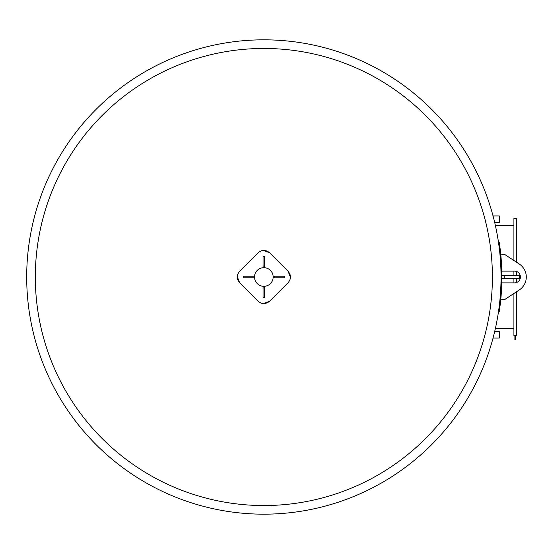 <?xml version="1.0" encoding="UTF-8"?>
<svg xmlns="http://www.w3.org/2000/svg" width="554" height="554" viewBox="0 0 554 554"><rect width="100%" height="100%" fill="white"/><g stroke="black" fill="none" stroke-linecap="round" stroke-linejoin="round"><path stroke-width="0.83" d="M284.59 277.817L273.177 277.817L273.177 276.183L284.59 276.183L284.59 277.817M274.805 277.817L274.805 276.183M263.046 297.727L263.046 286.314L264.673 286.314L264.673 297.727L263.046 297.727M263.046 287.948L264.673 287.948M264.673 256.273L264.673 267.686L263.046 267.686L263.046 256.273L264.673 256.273M264.673 266.052L263.046 266.052M269.625 252.797L288.066 271.238C291.224 275.082 291.224 278.918 288.066 282.762L269.625 301.203C265.781 304.361 261.938 304.361 258.095 301.203L239.653 282.762C236.496 278.918 236.496 275.082 239.653 271.238L258.095 252.797C261.938 249.639 265.781 249.639 269.625 252.797L263.372 250.422M263.372 303.578L269.625 301.203M237.285 276.515L239.653 282.762M290.441 277.485L288.066 271.238M243.151 276.183L254.542 276.183L254.542 277.817L243.137 277.817L243.137 276.183M254.542 277A9.314 9.314 0 0 0 268.517 285.068A9.314 9.314 0 0 0 268.517 268.932A9.314 9.314 0 0 0 254.542 277M492.402 277A228.546 228.546 0 0 0 149.587 79.077A228.546 228.546 0 0 0 149.587 474.923A228.546 228.546 0 0 0 492.402 277M501.038 277A237.174 237.174 0 0 0 263.863 39.826A237.174 237.174 0 0 0 26.689 277A237.174 237.174 0 0 0 263.863 514.174A237.174 237.174 0 0 0 501.038 277A237.174 237.174 0 0 0 263.863 39.826A237.174 237.174 0 0 0 26.689 277A237.174 237.174 0 0 0 263.863 514.174A237.174 237.174 0 0 0 501.038 277M513.911 293.495L513.911 335.682L516.522 335.682L516.522 291.785L519.32 289.936A15.484 15.484 0 0 0 519.32 264.064L504.292 254.182L500.754 254.182A237.985 237.985 0 0 1 501.779 271.135L514.562 271.135A5.865 5.865 0 0 1 520.435 277A5.865 5.865 0 0 1 514.562 282.865L501.779 282.865M504.292 278.627L504.292 275.373L501.848 275.373L501.848 278.627L520.199 278.627A5.865 5.865 0 0 1 516.522 282.533L516.522 278.627M516.522 275.373L516.522 271.467A5.865 5.865 0 0 1 520.199 275.373L504.292 275.373M516.522 262.215L516.522 218.318L513.911 218.318L513.911 260.505M513.911 271.135L513.911 275.373M513.911 278.627L513.911 282.865M500.754 299.818L504.292 299.818L519.32 289.936M498.552 311.23L499.355 311.348L500.491 302.394A237.985 237.985 0 0 0 500.491 251.606L499.355 242.652L498.552 242.77M499.355 242.652L500.491 251.606L499.68 251.696M514.888 335.682L514.888 339.817L515.539 339.817L515.539 335.682M494.66 331.624L499.286 331.617L499.293 338.058L493.039 338.065M493.039 215.935L499.293 215.942L499.286 222.383L494.66 222.376M501.231 294.119L501.543 289.084M501.682 268.032L501.543 264.916M526.217 275.373L526.217 278.627M500.491 302.394L499.68 302.304M519.32 278.627L519.32 275.373M495.408 328.349L513.911 328.349M495.408 225.651L513.911 225.651"/></g></svg>
